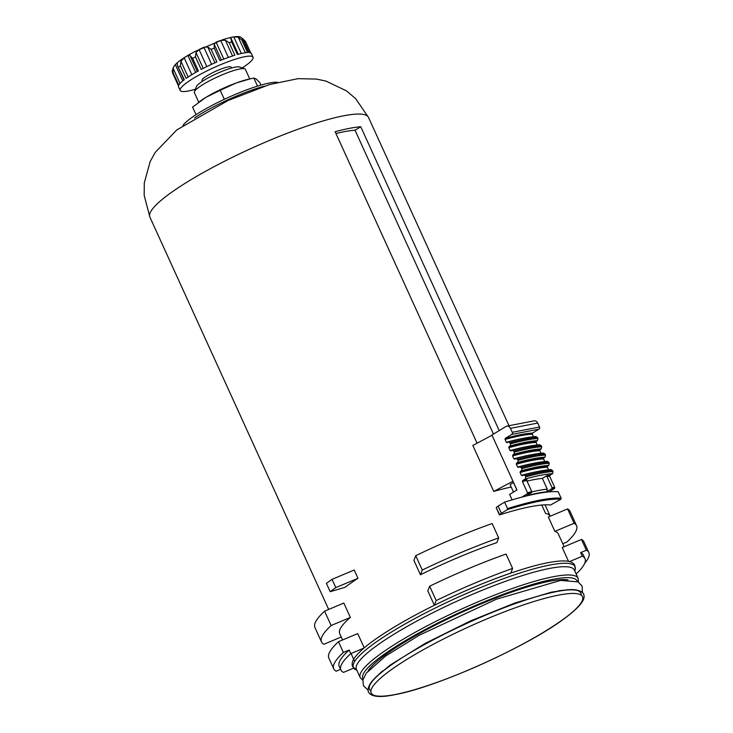 <?xml version="1.0" encoding="UTF-8"?>
<svg xmlns="http://www.w3.org/2000/svg" width="733" height="733" viewBox="0 0 733 733"><rect width="100%" height="100%" fill="white"/><g stroke="black" fill="none" stroke-linecap="round" stroke-linejoin="round"><path stroke-width="1.1" d="M541.769 505.037L545.599 513.457A120.139 20.396 -24.5 0 1 550.245 516.206L545.068 504.835M357.979 578.282A120.139 20.396 155.5 0 0 345.115 587.298L330.198 591.696L326.432 583.441A140.159 23.786 155.5 0 1 332.04 579.345L354.213 570.017L357.979 578.282L335.806 587.609A140.159 23.786 155.5 0 0 330.198 591.696M335.806 587.609L332.04 579.345M335.943 133.507A112.131 19.031 -24.5 0 1 355.029 130.245L360.764 126.754A120.139 20.396 155.5 0 0 335.128 131.72L477.082 443.199M493.492 434.083L355.029 130.245M499.228 430.592L360.764 126.754M511.222 487.051A120.139 20.396 155.5 0 0 493.776 491.422L472.831 445.453L492.026 435.255M512.972 481.224L493.776 491.422M183.012 125.407A54.059 9.172 -24.5 0 1 227.551 97.81A54.059 9.172 -24.5 0 1 277.596 82.307M354.69 661.487L351.052 653.515M364.228 647.853L357.731 633.587L338.499 641.677A140.159 23.786 155.5 0 0 328.842 658.06L333.753 668.826A140.159 23.786 155.5 0 0 336.19 671.19L340.588 669.348M434.357 605.266L427.825 590.926L429.639 586.208A140.159 23.786 155.5 0 1 506.054 554.056L512.605 568.423A140.159 23.786 155.5 0 0 436.19 600.574L434.385 605.247M568.542 561.368L562.238 547.542L581.471 539.451L586.382 550.217L580.646 552.636L582.286 556.228L569.523 561.597M564.163 546.736L558.335 533.954A120.139 20.396 155.5 0 0 554.881 531.379L548.33 517.012L567.562 508.922A140.159 23.786 155.5 0 1 570.008 511.286L576.55 525.653A140.159 23.786 155.5 0 0 574.113 523.289L567.562 508.922M498.687 537.903L496.873 542.612A120.139 20.396 155.5 0 0 420.458 574.764L413.916 560.397L415.73 555.687A140.159 23.786 155.5 0 1 492.145 523.536L498.687 537.903A140.159 23.786 155.5 0 0 422.281 570.045L420.458 574.764M350.365 617.424L331.133 625.515L324.591 611.148L343.823 603.057L350.365 617.424A120.139 20.396 155.5 0 0 339.7 633.596L342.595 639.955M328.686 609.425L323.464 597.972A120.139 20.396 155.5 0 0 323.491 598.046A120.139 20.396 155.5 0 0 323.528 598.11M434.376 605.293A120.139 20.396 -24.5 0 1 510.782 573.142M360.187 677.594L356.421 669.339A119.736 20.322 -24.5 0 1 456.952 601.188A119.736 20.322 -24.5 0 1 574.333 570.036L578.099 578.291A119.736 20.322 -24.5 0 0 460.718 609.453A119.736 20.322 -24.5 0 0 360.187 677.594L362.817 680.352M584.742 563.228A140.159 23.786 155.5 0 0 588.828 552.581A140.159 23.786 155.5 0 0 586.382 550.217M576.138 573.985A134.148 22.769 155.5 0 0 584.998 558.665L583.367 555.073A134.148 22.769 155.5 0 0 580.646 552.636M340.854 669.935L339.214 666.343A134.148 22.769 155.5 0 1 349.146 650.034L350.777 653.625A134.148 22.769 155.5 0 0 340.854 669.935A134.148 22.769 155.5 0 0 343.566 672.372L353.544 668.175M584.998 558.665A134.148 22.769 155.5 0 0 582.286 556.228M510.8 573.096L512.605 568.423M349.146 650.034L343.411 652.452A140.159 23.786 155.5 0 0 333.753 668.826M343.411 652.452L338.499 641.677M363.953 648.082L350.777 653.625M436.19 600.574L429.639 586.208M588.828 552.581L583.917 541.815A140.159 23.786 155.5 0 0 581.471 539.451M562.797 543.758L566.893 542.035A140.159 23.786 155.5 0 0 576.55 525.653M331.133 625.515A140.159 23.786 155.5 0 0 321.475 641.897A140.159 23.786 155.5 0 0 323.922 644.261L341.239 636.977M324.591 611.148A140.159 23.786 155.5 0 0 314.933 627.53L321.475 641.897M422.281 570.045L415.73 555.687M574.113 523.289L554.881 531.379M250.53 78.761L236.447 82.893A34.039 5.782 -24.5 0 1 247.809 79.393L253.838 78.037L256.257 79.054L259.821 82.609L260.957 85.092M196.032 114.678L192.577 107.1L205.817 97.425L220.212 90.278L224.325 99.294M199.614 101.557L200.356 101.017A34.039 5.782 -24.5 0 1 205.817 97.425A34.039 5.782 -24.5 0 1 236.447 82.893L220.212 90.278M253.838 78.037L257.521 86.118M198.744 102.199L194.392 92.642A28.028 4.755 -24.5 0 1 194.428 91.726L196.435 86.604A24.024 4.077 -24.5 0 1 216.565 73.712A24.024 4.077 -24.5 0 1 239.508 66.969L244.685 68.82A28.028 4.755 -24.5 0 1 245.408 69.397L249.751 78.944M194.428 91.726A28.028 4.755 -24.5 0 1 217.921 76.69A28.028 4.755 -24.5 0 1 244.685 68.82M188.115 77.02L180.941 61.27L184.148 57.797A36.045 6.121 155.5 0 1 187.914 55.506L189.966 55.314M180.941 61.27L180.382 65.814L186.109 78.385A40.049 6.799 155.5 0 1 198.377 70.918L192.651 58.347L190.195 55.928M203.224 68.371L196.004 52.547L195.454 56.853A40.049 6.799 -24.5 0 0 192.651 58.347M196.004 52.547L199.064 49.56A36.045 6.121 155.5 0 1 203.875 47.269L207.732 46.976L211.159 49.404A40.049 6.799 -24.5 0 1 214.228 48.112L214.201 44.255L216.079 42.138A36.045 6.121 155.5 0 1 220.66 40.471L225.352 40.196L229.154 42.679A40.049 6.799 -24.5 0 1 231.665 41.937L230.657 37.52L229.841 37.914M241.331 53.491L233.772 36.916A36.045 6.121 155.5 0 0 230.657 37.52L238.289 54.26M233.772 36.916L238.225 37.163L241.817 39.967A40.049 6.799 -24.5 0 1 243.099 39.976L248.936 52.547M238.876 36.943L240.928 37.181L242.806 39.096M242.458 38.483L245.573 41.57L250.787 52.996M195.399 89.234A40.049 6.799 -24.5 0 1 188.463 90.974A40.049 6.799 -24.5 0 1 180.181 90.443L178.55 86.851A40.049 6.799 155.5 0 1 178.486 85.917L172.585 73.007L172.2 70.89L173.987 66.236L175.343 64.641A36.045 6.121 155.5 0 1 177.047 62.956L177.468 62.653M180.034 83.452L173.034 68.096L173.052 72.594A40.049 6.799 -24.5 0 0 172.759 73.346M173.034 68.096L173.987 66.236M177.276 63.45L177.432 65.558L183.992 79.934M173.052 72.594L178.779 85.165A40.049 6.799 155.5 0 1 184.322 79.677L177.432 65.558M202.427 81.308L202.051 80.474A16.016 2.721 -24.5 0 1 215.493 71.358A16.016 2.721 -24.5 0 1 231.197 67.189L231.573 68.022M180.181 90.443A40.049 6.799 -24.5 0 1 213.807 67.647A40.049 6.799 -24.5 0 1 253.059 57.229A40.049 6.799 -24.5 0 1 242.165 67.922M253.059 57.229L251.428 53.637A40.049 6.799 155.5 0 0 248.826 52.547L243.099 39.976M241.817 39.967L247.543 52.538A40.049 6.799 155.5 0 0 237.391 54.499L231.665 41.937M229.154 42.679L234.881 55.241A40.049 6.799 155.5 0 0 219.955 60.683L214.228 48.112M211.159 49.404L216.886 61.975A40.049 6.799 155.5 0 0 201.181 69.424L195.454 56.853M499.384 514.896L496.204 507.584L499.732 514.85A129.75 22.027 155.5 0 1 550.501 505.019L560.864 499.301L561.13 498.22L558.18 491.761A143.366 24.336 155.5 0 0 549.008 491.88L554.505 488.535L554.753 487.463L549.686 476.331L549.933 475.259L552.517 473.683L553.021 471.548A117.335 19.919 155.5 0 0 525.753 476.835L525.259 478.97L522.675 480.546L522.418 481.608L527.494 492.741L527.247 493.813L521.74 497.157A143.366 24.336 155.5 0 0 504.588 502.142L498.11 506.082L501.381 513.265L507.273 509.682L507.538 508.601L504.588 502.142M511.781 434.412L539.048 429.135L532.552 433.084A114.128 19.37 155.5 0 0 505.284 438.371L511.781 434.412A1.603 1.292 -101 0 0 512.257 432.296L510.452 428.347A4.004 3.225 -101 0 0 506.879 426.13A4.004 3.225 -101 0 0 506.008 426.469L491.925 435.036L516.967 489.983L509.646 494.436L512.11 499.851M550.721 469.734L552.526 470.476A117.335 19.919 155.5 0 0 525.268 475.754L525.753 476.835M525.268 475.754L523.738 474.892C535.081 471.759 544.243 469.99 551.225 469.578M548.541 469.789L547.359 467.196L547.606 466.124L548.76 465.428A115.732 19.644 155.5 0 0 521.493 470.705L520.348 471.411L520.1 472.473L521.41 475.35L522.308 475.717L523.463 475.021M538.599 471.319A113.331 19.232 155.5 0 0 521.41 475.35L522.308 475.717M521.493 470.705L521.988 468.57L519.981 466.637C531.315 463.503 540.478 461.735 547.469 461.314M544.775 461.524L543.593 458.931L543.84 457.868L544.995 457.163A115.732 19.644 155.5 0 0 517.736 462.45L516.582 463.146L516.334 464.218L517.645 467.086L518.543 467.452L519.697 466.756M534.833 463.054A113.331 19.232 155.5 0 0 517.645 467.086L518.543 467.452M517.736 462.45L518.231 460.315L516.215 458.372C527.549 455.248 536.712 453.47 543.703 453.058M541.009 453.269L539.827 450.676L540.074 449.604L541.229 448.908A115.732 19.644 155.5 0 0 513.97 454.185L512.816 454.891L512.569 455.953L513.879 458.831L514.777 459.197L515.931 458.501M531.077 454.799A113.331 19.232 155.5 0 0 513.879 458.831L514.777 459.197M513.97 454.185L514.465 452.05L512.449 450.117C523.783 446.983 532.946 445.215 539.937 444.794M537.252 445.013L536.07 442.42L536.318 441.348L537.463 440.643A115.732 19.644 155.5 0 0 510.205 445.93L509.05 446.626L508.803 447.698L510.113 450.566L511.02 450.942L512.165 450.236M527.311 446.534A113.331 19.232 155.5 0 0 510.113 450.566L511.02 450.942M510.205 445.93L510.699 443.795L508.684 441.852C520.027 438.728 529.189 436.95 536.171 436.538M505.284 438.371L505.037 439.434L506.347 442.311L507.254 442.677L508.4 441.981M523.545 438.279A113.331 19.232 155.5 0 0 506.347 442.311L507.254 442.677M532.552 433.084L532.305 434.156L533.487 436.749M554.505 488.535A110.527 18.756 155.5 0 0 551.812 488.728L546.671 491.852L547.276 489.186A105.323 17.876 155.5 0 0 531.865 491.898M549.933 475.259A112.131 19.031 155.5 0 0 547.221 475.46L546.974 476.523L552.05 487.656L551.812 488.728M496.204 507.584L498.11 506.082M539.048 429.135A1.603 1.292 -101 0 0 539.515 427.009L537.72 423.06A4.004 3.225 -101 0 0 534.137 420.843L506.879 426.13M522.675 480.546A112.131 19.031 155.5 0 1 526.945 479.391L526.706 480.454L531.782 491.586A111.324 18.893 155.5 0 0 527.494 492.741M546.671 491.852A103.316 17.537 155.5 0 0 526.395 495.783L531.535 492.649L531.782 491.586M547.221 475.46L542.374 478.411L547.276 489.186M542.374 478.411A105.323 17.876 155.5 0 0 527 481.114M548.76 465.428L549.255 463.293A117.335 19.919 155.5 0 0 521.988 468.57M549.255 463.293L548.76 462.211L546.955 461.478M544.995 457.163L545.489 455.028A117.335 19.919 155.5 0 0 518.231 460.315M545.489 455.028L544.995 453.956L543.19 453.214M541.229 448.908L541.724 446.773A117.335 19.919 155.5 0 0 514.465 452.05M541.724 446.773L541.229 445.691L539.433 444.958M537.463 440.643L537.958 438.508A117.335 19.919 155.5 0 0 510.699 443.795M537.958 438.508L537.472 437.436L535.667 436.694M552.526 470.476L553.021 471.548M499.475 514.768L501.381 513.265M513.512 492.081L510.095 484.577L513.558 482.506M513.476 482.516L516.893 490.02M549.008 491.88A143.366 24.336 155.5 0 0 521.74 497.157M194.52 118.022A54.059 9.172 -24.5 0 1 264.476 86.137M368.497 117.381L355.615 98.625L346.572 90.919L326.002 81.097L316.418 79.072L297.964 78.66L269.542 84.552L228.018 100.531L176.772 129.943L155.222 152.391L150.183 161.489L144.282 182.911L144.172 195.326L149.853 217.023A120.139 20.396 -24.5 0 1 250.732 148.643A120.139 20.396 -24.5 0 1 368.497 117.39L509.004 425.717M355.313 669.568A121.77 20.671 -24.5 0 1 455.651 598.33A121.77 20.671 -24.5 0 1 575.231 569.339L574.69 565.051C572.959 562.458 569.871 561.111 565.445 560.992C557.694 560.589 546.177 562.532 530.884 566.811C508.83 573.069 483.972 582.433 456.302 594.884C427.421 608.014 402.912 621.144 382.754 634.265C369.35 643.07 360.242 650.556 355.432 656.713C352.619 660.121 351.62 663.328 352.436 666.324L356.944 670.484M363.119 679.07A117.738 19.983 -24.5 0 1 461.68 611.56A117.738 19.983 -24.5 0 1 577.292 581.471M368.012 671.043A113.331 19.232 -24.5 0 1 461.982 612.238A113.331 19.232 -24.5 0 1 568.02 579.895M378.439 674.836A111.324 18.893 -24.5 0 1 382.718 670.832M558.216 590.853A111.324 18.893 -24.5 0 1 564.034 590.248M370.871 690.944A116.135 19.709 -24.5 0 1 467.022 623.297A116.135 19.709 -24.5 0 1 581.159 595.114M395.179 694.518A116.135 19.709 -24.5 0 1 459.151 631.315A116.135 19.709 -24.5 0 1 576.184 608.637A116.135 19.709 -24.5 0 1 395.179 694.518M178.595 67.115A40.049 6.799 -24.5 0 1 180.382 65.814M182.764 80.905L175.343 64.641M191.835 74.665L184.148 57.797M195.638 72.439L187.914 55.506M190.223 55.983L197.296 71.513L190.333 56.184M206.816 66.584L199.064 49.56M211.635 64.302L203.875 47.269M214.952 62.809L207.732 46.976M221.412 60.088L214.201 44.255M223.831 59.126L216.079 42.138M228.394 57.421L220.66 40.471M232.544 55.992L225.352 40.196M245.326 52.739L238.225 37.163M249.238 52.574L242.916 38.693M250.759 52.978L245.757 42.001M552.517 473.683A115.732 19.644 155.5 0 0 525.259 478.97M532.305 434.156A113.331 19.232 155.5 0 0 505.037 439.434M549.686 476.331A111.324 18.893 155.5 0 0 546.974 476.523M560.864 499.301A142.559 24.198 155.5 0 0 507.273 509.682M561.13 498.22A143.366 24.336 155.5 0 0 507.538 508.601M510.452 428.347L537.72 423.06M512.257 432.296L539.515 427.009M554.753 487.463A111.324 18.893 155.5 0 0 552.05 487.656M547.606 466.124A114.128 19.37 155.5 0 0 520.348 471.411M547.359 467.196A113.331 19.232 155.5 0 0 520.1 472.473M548.76 462.211A117.335 19.919 155.5 0 0 521.502 467.489M543.84 457.868A114.128 19.37 155.5 0 0 516.582 463.146M543.593 458.931A113.331 19.232 155.5 0 0 516.334 464.218M544.995 453.956A117.335 19.919 155.5 0 0 517.736 459.234M540.074 449.604A114.128 19.37 155.5 0 0 512.816 454.891M539.827 450.676A113.331 19.232 155.5 0 0 512.569 455.953M541.229 445.691A117.335 19.919 155.5 0 0 513.97 450.978M536.318 441.348A114.128 19.37 155.5 0 0 509.05 446.626M536.07 442.42A113.331 19.232 155.5 0 0 508.803 447.698M537.472 437.436A117.335 19.919 155.5 0 0 510.205 442.714M531.535 492.649A110.527 18.756 155.5 0 0 527.247 493.813M526.706 480.454A111.324 18.893 155.5 0 0 522.418 481.608M149.853 217.023L323.491 598.046M574.855 571.172L575.231 569.339M578.456 582.075L578.099 578.291M394.739 694.692C436.364 687.398 527.586 646.451 564.364 618.579C579.317 607.538 585.777 599.557 583.752 594.646C583.981 595.306 583.944 590.697 574.278 589.689C555.971 588.205 505.156 604.954 457.365 627.76C427.458 642.053 403.846 655.568 386.52 668.322C379.428 673.609 374.343 678.263 371.237 682.276C365.776 690.092 369.12 693.152 368.846 692.621C371.97 696.955 380.601 697.642 394.739 694.692M376.377 676.715L390.121 665.115L425.222 643.363L470.613 620.86L515.061 602.938L551.683 592.099L566.811 589.928M582.423 592.456L582.094 586.088L578.126 581.892L560.562 580.408L496.287 599.246L418.983 635.374L385.622 656.017L366.298 673.141L362.899 679.922L363.44 685.694L368.048 690.147M239.737 36.787C238.427 36.503 235.091 35.89 222.722 39.71L195.601 51.209C187.446 55.415 181.262 59.327 177.065 62.937M172.585 73.007L178.476 85.944M231.307 39.564L238.033 54.324"/></g></svg>
